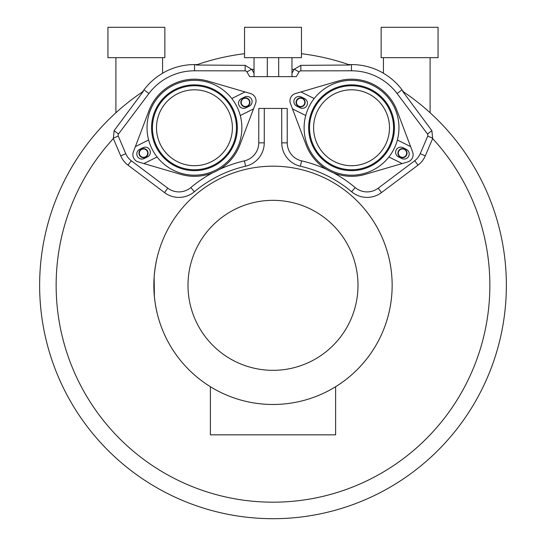 <?xml version="1.0" encoding="UTF-8"?>
<svg xmlns="http://www.w3.org/2000/svg" width="546" height="546" viewBox="0 0 546 546"><rect width="100%" height="100%" fill="white"/><g stroke="black" fill="none" stroke-linecap="round" stroke-linejoin="round"><path stroke-width="0.82" d="M301.46 53.706A233.367 233.367 0 0 1 349.952 65.015L300.853 65.356L294.287 69.171L291.974 73.191M281.709 108.442L281.75 142.847A24.004 24.004 0 0 0 300.382 166.209L301.61 160.858A127.682 127.682 0 0 1 326.44 169.335M264.291 108.442L264.25 142.847A24.004 24.004 0 0 1 245.618 166.209A122.195 122.195 0 0 0 194.362 191.762A24.004 24.004 0 0 1 164.496 192.581L127.982 165.131A22.768 22.768 0 0 1 120.714 155.856L113.35 138.568A216.864 216.864 0 0 0 121.819 440.806A216.864 216.864 0 0 0 424.181 440.806A216.864 216.864 0 0 0 432.65 138.568L425.286 155.856A22.768 22.768 0 0 1 418.018 165.131L381.504 192.581A24.004 24.004 0 0 1 351.638 191.762A122.195 122.195 0 0 0 300.382 166.209M254.026 69.301A216.864 216.864 0 0 0 251.904 69.499L254.026 73.191M157.323 313.889L157.33 313.93A119.151 119.151 0 0 0 372.181 351.358A119.151 119.151 0 0 0 273 166.182A119.151 119.151 0 0 0 156.606 259.855L155.392 266.23M154.088 277.784L154.3 274.966A119.151 119.151 0 0 0 154.143 276.979L154.068 278.132M153.917 281.231L154.381 296.539L154.122 277.32A119.151 119.151 0 0 0 154.115 277.334L154.115 277.429M154.136 293.605L154.559 298.314A119.151 119.151 0 0 0 154.627 298.928L155.16 302.934M273 166.182A119.151 119.151 0 0 0 153.849 285.333A119.151 119.151 0 0 0 273 404.484A119.151 119.151 0 0 0 392.151 285.333A119.151 119.151 0 0 0 273 166.182M154.081 277.934L153.89 282.262M153.849 285.333L153.856 286.834M153.897 288.786L154.081 292.738M154.627 298.928L154.491 297.679M155.057 302.245L155.883 307.241M155.637 305.897L156.559 310.578M156.122 308.49L157.152 313.192A119.151 119.151 0 0 0 157.33 313.93M157.262 313.65L156.395 309.821M155.972 307.719L156.17 308.743M155.433 304.668L155.658 305.999M155.064 268.359L154.3 274.966M154.484 273.048L154.566 272.27M154.545 272.454L155.453 265.834M155.03 268.591L155.132 267.895M157.33 256.736L156.839 258.818M154.102 277.607L154.143 276.979M154.354 296.294L154.422 296.976L154.354 296.294M154.859 269.833L154.573 272.201M154.627 271.772L154.518 272.7M155.078 268.284L154.566 272.304M154.545 272.495L154.607 271.901M154.607 271.928L154.518 272.713M273 200.334A84.999 84.999 0 0 0 188.001 285.333A84.999 84.999 0 0 0 273 370.331A84.999 84.999 0 0 0 357.999 285.333A84.999 84.999 0 0 0 273 200.334M210.387 386.704L210.387 434.841L335.613 434.841L335.613 386.704M313.602 127.757A37.947 37.947 0 0 1 351.549 89.81A37.947 37.947 0 0 1 389.496 127.757A37.947 37.947 0 0 1 351.549 165.704A37.947 37.947 0 0 1 313.602 127.757M264.25 142.847L258.756 142.84L258.804 108.442L287.196 108.442L287.244 142.84A18.516 18.516 0 0 0 301.61 160.858M258.756 142.84A18.516 18.516 0 0 1 244.39 160.858A127.682 127.682 0 0 0 219.56 169.335M194.362 191.762L190.834 187.558A127.682 127.682 0 0 1 212.544 172.829M190.834 187.558A18.516 18.516 0 0 1 167.793 188.186L131.279 160.742A17.274 17.274 0 0 1 125.764 153.699L118.257 136.07A2.095 2.095 0 0 1 118.509 133.988L148.921 93.53A56.961 56.961 0 0 1 194.526 70.796L245.14 70.857A2.095 2.095 0 0 1 246.956 71.915L249.672 76.631L296.328 76.631L299.044 71.915A2.095 2.095 0 0 1 300.86 70.857L351.474 70.796L351.467 64.578L348.682 64.578L349.952 65.015M351.638 191.762L355.166 187.558A18.516 18.516 0 0 0 378.207 188.186L414.721 160.742A17.274 17.274 0 0 0 420.236 153.699L427.743 136.07A2.095 2.095 0 0 0 427.491 133.988L397.078 93.53A56.961 56.961 0 0 0 351.474 70.796M355.166 187.558A127.682 127.682 0 0 0 333.456 172.829M232.398 127.757A37.947 37.947 0 0 0 194.451 89.81A37.947 37.947 0 0 0 156.504 127.757A37.947 37.947 0 0 0 194.451 165.704A37.947 37.947 0 0 0 232.398 127.757M402.491 148.976A4.177 4.177 0 0 0 398.314 153.146A4.177 4.177 0 0 0 402.491 157.323A4.177 4.177 0 0 0 406.661 153.146A4.177 4.177 0 0 0 402.491 148.976M303.938 99.85A4.177 4.177 0 0 1 303.119 105.699A4.177 4.177 0 0 1 297.277 104.873A4.177 4.177 0 0 1 298.096 99.031A4.177 4.177 0 0 1 303.938 99.85M143.509 148.976A4.177 4.177 0 0 1 147.686 153.146A4.177 4.177 0 0 1 143.509 157.323A4.177 4.177 0 0 1 139.339 153.146A4.177 4.177 0 0 1 143.509 148.976M242.062 99.85A4.177 4.177 0 0 0 242.881 105.699A4.177 4.177 0 0 0 248.723 104.873A4.177 4.177 0 0 0 247.904 99.031A4.177 4.177 0 0 0 242.062 99.85M254.026 57.658L254.026 76.631M291.974 57.658L291.974 76.631M251.904 69.499L245.147 65.356L196.048 65.015A233.367 233.367 0 0 1 244.54 53.706M162.578 73.205A63.179 63.179 0 0 1 194.533 64.578L197.318 64.578L196.048 65.015M113.35 138.568L114.107 130.685L143.393 91.264L142.397 91.933L143.987 89.824L148.921 93.53M397.078 93.53L402.013 89.824L403.603 91.933L402.607 91.264L431.893 130.685L427.491 133.988M432.65 138.568L431.893 130.685M143.393 91.264A233.367 233.367 0 0 0 273 518.7A233.367 233.367 0 0 0 402.607 91.264A233.367 233.367 0 0 1 273 518.7A233.367 233.367 0 0 1 143.393 91.264M115.902 112.763L115.902 57.658L162.578 57.658L162.578 73.26A63.131 63.131 0 0 0 143.987 89.824M402.013 89.824A63.131 63.131 0 0 0 383.422 73.26L383.422 57.658L438.063 57.658L438.063 27.3L381.149 27.3L381.149 57.658L383.422 57.658M383.422 73.205A63.179 63.179 0 0 0 351.467 64.578M430.098 112.763L430.098 57.658M267.308 57.658L267.308 76.631M278.692 57.658L278.692 76.631M402.491 157.698A4.552 4.552 0 0 1 397.938 153.146A4.552 4.552 0 0 1 402.491 148.594A4.552 4.552 0 0 1 407.043 153.146A4.552 4.552 0 0 1 402.491 157.698M304.245 99.625A4.552 4.552 0 0 1 303.351 105.999A4.552 4.552 0 0 1 296.969 105.105A4.552 4.552 0 0 1 297.863 98.724A4.552 4.552 0 0 1 304.245 99.625M143.509 148.594A4.552 4.552 0 0 1 148.062 153.146A4.552 4.552 0 0 1 143.509 157.698A4.552 4.552 0 0 1 138.957 153.146A4.552 4.552 0 0 1 143.509 148.594M249.031 105.105A4.552 4.552 0 0 1 242.649 105.999A4.552 4.552 0 0 1 241.755 99.625A4.552 4.552 0 0 1 248.137 98.724A4.552 4.552 0 0 1 249.031 105.105M398.471 156.873A5.126 5.126 0 0 1 396.171 150A5.126 5.126 0 0 1 403.044 147.7L406.367 149.358A5.126 5.126 0 0 1 408.667 156.231A5.126 5.126 0 0 1 401.801 158.531L398.471 156.873M300.955 91.94L314.189 98.533A47.434 47.434 0 0 0 330.385 170.209A47.434 47.434 0 0 0 397.372 140.001L410.606 146.594L396.976 110.572A48.574 48.574 0 0 0 337.926 81.136L295.42 93.557A7.589 7.589 0 0 0 290.452 103.522L306.122 144.943A48.574 48.574 0 0 0 365.172 174.379L402.143 163.575L388.909 156.982M305.726 115.513L292.492 108.92M300.054 107.808L296.724 106.149A5.126 5.126 0 0 1 294.424 99.283A5.126 5.126 0 0 1 301.296 96.983L304.627 98.642A5.126 5.126 0 0 1 306.927 105.514A5.126 5.126 0 0 1 300.054 107.808M402.143 163.575L407.671 161.957A7.589 7.589 0 0 0 412.646 151.986L410.606 146.594M397.372 140.001A47.434 47.434 0 0 0 314.189 98.533M313.95 109.009A42.015 42.015 0 0 0 332.807 165.356A42.015 42.015 0 0 0 389.148 146.499A42.015 42.015 0 0 0 370.29 90.151A42.015 42.015 0 0 0 313.95 109.009M389.933 146.888A42.888 42.888 0 0 1 332.412 166.141A42.888 42.888 0 0 1 313.165 108.62A42.888 42.888 0 0 1 370.679 89.367A42.888 42.888 0 0 1 389.933 146.888M142.956 147.7A5.126 5.126 0 0 1 149.829 150A5.126 5.126 0 0 1 147.529 156.873L144.199 158.531A5.126 5.126 0 0 1 137.333 156.231A5.126 5.126 0 0 1 139.633 149.358L142.956 147.7M253.508 108.92L240.274 115.513A47.434 47.434 0 0 0 173.294 85.306A47.434 47.434 0 0 0 157.091 156.982L143.857 163.575L180.828 174.379A48.574 48.574 0 0 0 239.878 144.943L255.548 103.522A7.589 7.589 0 0 0 250.58 93.557L208.074 81.136A48.574 48.574 0 0 0 149.024 110.572L135.394 146.594L148.628 140.001M231.811 98.533L245.045 91.94M241.373 98.642L244.704 96.983A5.126 5.126 0 0 1 251.576 99.283A5.126 5.126 0 0 1 249.276 106.149L245.946 107.808A5.126 5.126 0 0 1 239.073 105.514A5.126 5.126 0 0 1 241.373 98.642M135.394 146.594L133.354 151.986A7.589 7.589 0 0 0 138.329 161.957L143.857 163.575M157.091 156.982A47.434 47.434 0 0 0 240.274 115.513M232.05 109.009A42.015 42.015 0 0 0 175.71 90.151A42.015 42.015 0 0 0 156.852 146.499A42.015 42.015 0 0 0 213.193 165.356A42.015 42.015 0 0 0 232.05 109.009M156.067 146.888A42.888 42.888 0 0 1 175.321 89.367A42.888 42.888 0 0 1 232.835 108.62A42.888 42.888 0 0 1 213.588 166.141A42.888 42.888 0 0 1 156.067 146.888M273 27.3L301.46 27.3L301.46 57.658L244.54 57.658L244.54 27.3L273 27.3M115.902 57.658L107.937 57.658L107.937 27.3L164.851 27.3L164.851 57.658L162.578 57.658M294.096 69.499A216.864 216.864 0 0 0 291.974 69.301M281.75 142.847L287.244 142.84M251.713 69.171L246.956 71.915M245.147 65.356L245.14 70.857M194.533 64.578L194.526 70.796M114.107 130.685L118.509 133.988M113.206 138.227L118.257 136.07M120.714 155.856L125.764 153.699M127.982 165.131L131.279 160.742M164.496 192.581L167.793 188.186M245.618 166.209L244.39 160.858M425.286 155.856L420.236 153.699M432.794 138.227L427.743 136.07M418.018 165.131L414.721 160.742M381.504 192.581L378.207 188.186M300.853 65.356L300.86 70.857M294.287 69.171L299.044 71.915"/></g></svg>
